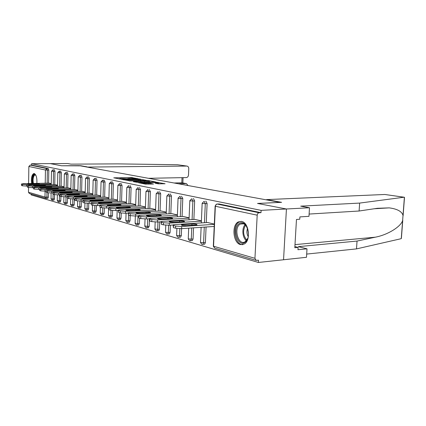 <?xml version="1.0" encoding="UTF-8"?>
<svg xmlns="http://www.w3.org/2000/svg" width="426" height="426" viewBox="0 0 426 426"><rect width="100%" height="100%" fill="white"/><g stroke="black" fill="none" stroke-linecap="round" stroke-linejoin="round"><path stroke-width="0.64" d="M138.008 178.723L131.123 177.488L113.753 177.828L120.43 179.064L119.727 178.574L121.362 178.446L129.291 178.893L128.546 178.409L131.528 178.254L138.008 178.723M241.664 221.44L238.363 221.893C231.419 225.024 233.113 243.086 240.52 244.599L244.386 243.981C251.1 240.36 248.917 222.494 241.664 221.44M36.844 183.393C37.179 178.095 36.322 174.814 34.261 173.547L33.814 173.536C31.748 174.798 31.023 178.121 31.641 183.505M158.142 183.819L165.075 183.755L156.299 182.227L138.354 182.669L145.388 184.128L153.509 184.032L150.373 183.35L145.83 183.329C142.689 183.297 141.198 183.132 141.363 182.829L154.185 182.45C157.3 182.482 158.781 182.647 158.632 182.951L154.989 183.143L158.142 183.819M148.44 178.297L186.3 177.578C187.584 177.402 188.313 176.545 188.505 175.011L188.761 168.59C188.729 167.216 188.159 166.38 187.051 166.092L177.509 164.745L117.512 163.877L70.982 164.138L67.707 163.536L50.305 163.621L61.53 165.778L79.311 165.655L280.148 202.382L257.528 203.442L286.432 208.996L261.122 210.364L31.593 163.717L31.572 165.086L30.182 165.096L46.828 168.563L48.266 168.547L31.572 165.086M80.349 165.847L61.488 165.773L50.305 163.621L31.593 163.717M146.288 180.342L138.615 178.899L121.069 179.266L129.078 180.699L146.288 180.342M148.796 180.619L155.74 181.993L137.848 182.424L133.322 181.678L141.411 181.439L139.414 180.986L129.403 180.928L147.284 180.528L148.796 180.619L148.786 180.917M48.415 192.856L48.34 197.142L47.861 198.404L45.928 198.404L29.399 193.532L28.483 192.254L28.553 187.467M28.606 183.569L28.856 166.475L30.182 165.096M31.141 194.043L31.125 194.89L258.38 262.464L283.551 259.759L286.432 208.996L283.551 259.759L306.491 257.293L307.008 248.827L298.333 246.649L357.036 241.068L375.327 237.186C387.873 234.817 400.706 226.723 402.623 220.625L403.023 215.359C401.825 211.413 397.229 208.921 389.231 207.872L377.393 208.293L359.102 211.014L309.106 214.06M261.122 210.364L261 212.665L259.099 212.771C258.007 212.973 257.373 213.772 257.192 215.178L254.945 258.321L256.117 260.366L258.502 260.201L258.38 262.464M49.192 183.132L51.248 183.601M218.629 203.974L217.18 204.043L259.099 212.771M261 212.665L219.017 203.958M48.266 168.547L48.82 170.107L48.591 183.143M205.62 201.269L205.971 201.253L207.111 203.585L206.275 222.596M206.083 226.994L205.401 242.554L204.656 244.194L204.07 244.242M193.239 198.692L193.569 198.681L194.65 200.95L193.878 219.486M193.526 227.841L193.063 238.986L192.323 240.605L191.806 240.647M181.455 196.242L182.786 198.441L182.067 216.53M181.588 228.65L181.311 235.589L180.581 237.186L180.129 237.223M170.219 193.905L171.481 196.051L170.81 213.708M170.379 225.173L170.107 232.351L169.388 233.927L168.989 233.954M159.489 191.673L160.693 193.766L160.07 211.014M159.675 221.887L159.409 229.257L158.706 230.812L158.35 230.833M149.238 189.543L150.378 191.588L149.798 208.447M149.441 218.873L149.382 220.577M149.372 220.924L149.185 226.302L148.179 227.851M139.435 187.504L140.521 189.501L139.978 205.987M139.579 218.25L139.409 223.474L138.45 224.997M130.047 185.555L131.086 187.509L130.58 203.633M130.202 215.652L130.042 220.764L129.131 222.265M122.038 185.592L117.901 185.347L119.418 183.723L121.245 183.681L122.038 185.592L121.57 201.381M121.224 213.069L121.069 218.171L120.201 219.646M112.421 181.891L113.369 183.76L112.927 199.219M112.608 210.513L112.464 215.684L111.633 217.138M104.141 180.171L105.046 181.998L104.636 197.147M104.343 208.026L104.2 213.293L103.406 214.72M96.18 178.521L97.048 180.31L96.665 195.156M96.398 205.614L96.26 210.998L95.499 212.404M86.936 176.971L88.677 176.928L89.359 178.68L89.007 193.239M88.757 203.277L88.624 208.788L87.894 210.172M79.598 175.437L81.302 175.4L81.962 177.12L81.632 191.396M81.409 201.019L81.275 206.663L80.578 208.026M74.076 173.93L74.843 175.613L74.534 189.623M74.332 198.851L74.204 204.618L73.533 205.96M65.721 172.541L67.367 172.509L67.984 174.159L67.691 187.914M67.478 198.266L67.383 202.648L66.712 203.963M60.657 171.145L61.365 172.764L61.099 186.268M60.897 196.439L60.811 200.747L60.162 202.041M52.941 169.836L54.411 169.825L54.986 171.412L54.736 184.676M54.544 194.661L54.464 198.915L53.841 200.188M55.359 184.66L57.553 185.166M61.743 186.253L64.092 186.785M68.368 187.898L70.865 188.468M75.232 189.602L77.899 190.214M82.356 191.375L85.205 192.03M89.758 193.212L92.793 193.915M97.447 195.129L100.69 195.875M105.451 197.116L108.907 197.914M113.779 199.187L117.469 200.044M122.454 201.344L126.4 202.259M131.506 203.596L135.713 204.571M140.947 205.944L145.442 206.988M150.809 208.399L155.618 209.512M161.124 210.966L166.262 212.159M171.918 213.65L177.418 214.928M183.233 216.461L189.117 217.835M195.097 219.417L201.402 220.886M207.558 222.516L214.321 224.092M128.53 178.867L128.54 178.595L127.177 178.638M119.722 178.776L118.369 178.803M141.933 180.432L140.484 180.155M139.393 179.122L123.034 179.383L128.684 179.873L138.956 179.665L140.505 179.543L139.393 179.122M149.441 181.865L150.857 182.131M148.184 181.322L149.462 181.22C149.595 180.928 148.147 180.773 145.122 180.741L140.756 180.954L144.196 181.412L148.184 181.322L148.157 182.195M142.007 182.333L141.389 182.211M160.149 183.899L158.61 183.606M21.508 185.523L22.503 185.8L22.525 184.32L21.524 184.048L21.508 185.523L21.401 184.005M22.525 184.32L26.481 184.559L26.46 186.04L27.237 186.024M26.46 186.04L22.503 185.8M21.524 184.048L23.249 183.686L49.352 183.127M26.481 184.559L51.242 184.011M36.231 183.622L39.405 183.952L38.026 184.085L30.763 184.245L27.578 183.915L36.231 183.622L36.226 184.128M27.349 187.142L28.382 187.429L28.404 185.922L27.37 185.64L27.349 187.142L27.243 185.598M28.404 185.922L32.44 186.167L32.419 187.674L33.287 187.653M32.419 187.674L28.382 187.429M27.37 185.64L29.09 185.262L55.518 184.66M32.44 186.167L57.547 185.571M42.259 185.182L45.497 185.528L44.118 185.667L36.764 185.837L33.51 185.491L42.259 185.182L42.249 185.709M33.404 188.819L34.474 189.117L34.501 187.584L33.43 187.291L33.404 188.819L33.292 187.248M34.501 187.584L38.617 187.834L38.596 189.373L39.57 189.346M38.596 189.373L34.474 189.117M33.43 187.291L35.145 186.897L61.914 186.247M38.617 187.834L64.081 187.195M48.505 186.801L51.807 187.163L50.428 187.302L42.978 187.488L39.661 187.131L48.505 186.801L48.495 187.349M39.687 190.56L40.8 190.869L40.827 189.309L39.714 189.006L39.687 190.56L39.575 188.958M40.827 189.309L45.028 189.57L45.002 191.13L46.088 191.104M45.002 191.13L40.8 190.869M39.714 189.006L41.423 188.596L68.538 187.893M45.028 189.57L70.86 188.878M54.981 188.484L58.351 188.862L56.977 189L49.427 189.203L46.04 188.825L54.981 188.484L54.97 189.053M46.216 192.371L47.366 192.69L47.398 191.098L46.242 190.784L46.216 192.371L46.093 190.736M47.398 191.098L51.69 191.365L51.658 192.962L52.861 192.925M51.658 192.962L47.366 192.69M46.242 190.784L47.946 190.353L75.413 189.597M51.69 191.365L77.889 190.619M61.701 190.225C64.081 190.23 65.231 190.358 65.146 190.619L56.126 190.981C53.729 190.981 52.574 190.848 52.659 190.587L61.701 190.225L61.685 190.827M52.994 194.251L54.193 194.581L54.224 192.962L53.021 192.632L52.994 194.251L52.872 192.584M54.224 192.962L58.607 193.234L58.575 194.858L59.906 194.815M58.575 194.858L54.193 194.581M53.021 192.632L52.872 192.382L54.714 192.185L82.543 191.37M58.607 193.234L85.195 192.43M68.677 192.035C71.121 192.041 72.298 192.174 72.202 192.451L63.08 192.829C60.62 192.829 59.438 192.69 59.544 192.419L68.677 192.035L68.666 192.664M32.743 183.484C32.152 179.847 32.483 177.04 33.723 175.065C34.394 174.287 35.086 174.298 35.795 175.097M35.843 175.198L35.017 174.958L34.245 175.48C33.063 177.381 32.775 180.044 33.377 183.468M34.517 173.574L33.558 174.223C32.19 176.359 31.785 179.447 32.36 183.489M239.3 223.543C246.516 218.203 252.453 238.347 244.79 242.485C237.5 247.357 231.93 227.793 239.3 223.543M246.867 226.866C244.95 223.868 242.793 222.92 240.386 224.023L240.088 224.198C233.251 228.128 238.422 246.249 245.174 241.723L247.788 238.278M241.143 221.35L238.895 222.154C231.648 226.259 235.136 245.632 243.006 244.604M247.543 228.395C246.547 231.238 246.766 233.996 248.209 236.664M177.509 164.745L187.051 166.092M188.036 185.539L186.423 183.601L181.817 182.807L186.423 183.601M178.324 183.76L186.061 183.574M87.058 167.077L186.764 166.071M80.354 165.645L87.064 166.864M174.112 182.994L181.817 182.807L182.019 177.663M357.036 241.068L356.503 248.896L400.85 238.762L401.383 238.459L401.436 236.249M356.503 248.896L306.688 254.077M404.274 198.867L404.503 197.345L403.997 197.227L359.645 203.085L300.724 206.147L309.489 207.75L286.432 208.996L257.618 203.458L281.607 202.334L266.617 199.602L384.832 194.48L404.183 197.227M266.617 199.602L266.601 199.906M309.489 207.75L308.972 216.328L299.893 216.903L299.755 219.246L296.469 219.465L294.813 247.708L298.093 247.394L294.883 246.585M298.093 247.394L297.955 249.721L307.008 248.827M359.645 203.085L359.102 211.014M60.045 196.205L61.291 196.551L61.323 194.895L60.077 194.554L60.045 196.205L59.917 194.501M61.323 194.895L65.806 195.177L65.769 196.833L67.239 196.785M65.769 196.833L61.291 196.551M60.077 194.554L59.917 194.288L61.759 194.086L89.955 193.207M65.806 195.177L92.783 194.309M75.929 193.921C78.443 193.921 79.646 194.064 79.534 194.352L70.317 194.751C67.787 194.751 66.578 194.607 66.696 194.32L75.929 193.921L75.913 194.57M67.377 198.239L68.677 198.596L68.714 196.908L67.414 196.556L67.377 198.239L67.244 196.498M68.714 196.908L73.299 197.201L73.261 198.889L74.875 198.83M73.261 198.889L68.677 198.596M67.414 196.556L67.249 196.269L69.081 196.061L97.655 195.119M73.299 197.201L100.68 196.269M83.469 195.875C86.057 195.875 87.287 196.024 87.16 196.327L77.841 196.748C75.237 196.753 74.002 196.599 74.14 196.295L83.469 195.875L83.453 196.562M75.019 200.353L76.371 200.731L76.414 199.006L75.056 198.638L75.019 200.353L74.88 198.58M76.414 199.006L81.1 199.309L81.057 201.029L82.83 200.965M89.929 200.699L99.498 200.034C102.24 200.028 103.529 200.199 103.369 200.534L93.848 201.003C91.089 201.008 89.795 200.838 89.966 200.502M81.057 201.029L76.371 200.731M75.056 198.638L74.885 198.33L76.707 198.122L105.664 197.11M81.1 199.309L108.896 198.303M91.324 197.914C93.981 197.909 95.243 198.069 95.099 198.388L85.679 198.83C83.001 198.835 81.733 198.676 81.888 198.356L91.324 197.914L91.302 198.628M82.979 202.563L84.396 202.952L84.439 201.194L83.022 200.811L82.979 202.563L82.836 200.747M84.439 201.194L89.236 201.503L89.188 203.266L91.132 203.186M89.188 203.266L84.396 202.952M83.022 200.811L82.841 200.481L84.657 200.268L113.998 199.182M89.236 201.503L117.459 200.422M91.292 204.863L92.767 205.273L92.809 203.479L91.334 203.074L91.292 204.863L91.137 203.01M92.809 203.479L97.724 203.793L97.676 205.593L99.801 205.502M97.676 205.593L92.767 205.273M91.334 203.074L91.148 202.717L92.943 202.504L122.688 201.338M97.724 203.793L126.384 202.632M108.023 202.243C110.851 202.243 112.171 202.419 111.99 202.771L102.373 203.266C99.524 203.271 98.198 203.095 98.39 202.739L108.023 202.243L108.002 203.037M99.966 207.27L101.505 207.696L101.553 205.859L100.014 205.439L99.966 207.27L99.806 205.375M101.553 205.859L106.591 206.189L106.537 208.026L108.864 207.925M106.537 208.026L101.505 207.696M100.014 205.439L99.817 205.06L101.596 204.842L131.74 203.585M106.591 206.189L135.702 204.938M116.921 204.555C119.839 204.549 121.192 204.736 120.984 205.108L111.271 205.625C108.332 205.636 106.969 205.449 107.187 205.071L116.921 204.555L116.894 205.385M109.035 209.784L110.643 210.231L110.696 208.351L109.083 207.915L109.035 209.784L108.864 207.845M110.696 208.351L115.856 208.692L115.803 210.572L118.343 210.449M115.803 210.572L110.643 210.231M109.083 207.915L108.875 207.499L110.638 207.281L141.198 205.934M115.856 208.692L145.431 207.345M126.213 206.961C129.222 206.956 130.617 207.153 130.383 207.553L120.569 208.096C117.533 208.106 116.133 207.909 116.378 207.51L126.213 206.961L126.181 207.845M118.519 212.414L120.207 212.878L120.265 210.961L118.577 210.503L118.519 212.414L118.343 210.428M120.265 210.961L125.558 211.312L125.5 213.234L128.189 213.096M125.5 213.234L120.207 212.878M118.577 210.503L118.359 210.055L120.095 209.837L151.07 208.383M125.558 211.312L155.602 209.858M135.926 209.485C139.041 209.475 140.468 209.683 140.207 210.103L130.297 210.678C127.156 210.689 125.718 210.481 125.989 210.061L135.926 209.485L135.894 210.412M128.455 215.167L130.223 215.657L130.287 213.692L128.514 213.213L128.455 215.167L128.274 213.133M130.287 213.692L135.718 214.054L135.654 216.025L138.482 215.87M135.654 216.025L130.223 215.657M128.514 213.213L128.285 212.728L129.994 212.51L161.395 210.95M135.718 214.054L166.252 212.489M146.091 212.121C149.313 212.116 150.783 212.334 150.495 212.776L140.484 213.389C137.231 213.394 135.756 213.176 136.059 212.728L146.091 212.121L146.054 213.101M138.876 218.053L140.729 218.57L140.793 216.557L138.94 216.051L138.876 218.053L138.679 215.971M140.793 216.557L146.379 216.935L146.31 218.948L149.313 218.778M146.31 218.948L140.729 218.57M138.94 216.051L138.695 215.535L140.372 215.311L172.205 213.634M146.379 216.935L177.408 215.242M156.741 214.885C160.075 214.874 161.587 215.109 161.268 215.583L151.161 216.222C147.795 216.232 146.278 215.998 146.613 215.524L156.741 214.885L156.704 215.923M149.808 221.083L151.757 221.626L151.832 219.566L149.883 219.033L149.808 221.083L149.606 218.948M151.832 219.566L157.567 219.954L157.498 222.021L160.73 221.824M157.498 222.021L151.757 221.626M149.883 219.033L149.622 218.474L151.262 218.25L183.531 216.445M157.567 219.954L189.107 218.133M167.908 217.782C171.369 217.771 172.924 218.021 172.573 218.522L162.37 219.198C158.877 219.209 157.316 218.964 157.689 218.453L167.908 217.782L167.865 218.884M161.305 224.273L163.35 224.837L163.43 222.729L161.379 222.17L161.305 224.273L161.087 222.074M163.43 222.729L169.335 223.133L169.255 225.248L172.786 225.024M169.255 225.248L163.35 224.837M161.379 222.17L161.103 221.557L162.7 221.339L195.412 219.395M169.335 223.133L201.391 221.163M179.634 220.822C183.228 220.817 184.831 221.078 184.442 221.616L174.149 222.329C170.522 222.34 168.914 222.074 169.324 221.536L179.634 220.822L179.591 221.994M173.398 227.622L175.555 228.219L175.64 226.057L173.478 225.466L173.398 227.622L173.164 225.365M175.64 226.057L181.721 226.478L181.63 228.645L214.214 226.446M181.63 228.645L175.555 228.219M173.478 225.466L173.185 224.806L174.735 224.593L207.893 222.494M181.721 226.478L214.31 224.348M191.966 224.023C195.699 224.012 197.35 224.294 196.918 224.864L186.545 225.62C182.77 225.631 181.114 225.349 181.567 224.774L191.966 224.023L191.913 225.269M28.483 192.254L44.98 197.068L45.081 191.13M45.22 183.217L45.449 170.017L28.856 166.475M46.988 192.584L46.903 197.19L46.429 198.452L45.928 198.404L44.98 197.068L48.34 197.142M48.82 170.107L45.449 170.017L46.828 168.563L47.382 170.123L47.153 183.175M257.192 215.178L215.359 206.253L213.554 246.244L254.945 258.321M215.125 206.195L213.341 245.845L214.699 248.156L256.117 260.366M217.18 204.043C216.131 204.219 215.524 204.954 215.359 206.253L215.135 205.971L216.712 204.086L217.18 204.043M54.986 171.412L53.527 171.428L52.819 169.846M53.277 184.708L53.527 171.428L51.477 171.236L52.856 169.836M53.101 194.277L53.01 198.963L51.051 198.835L51.077 192.967M52.387 200.241L53.01 198.963L54.464 198.915M61.365 172.764L59.89 172.78L59.624 186.3M59.454 194.831L59.336 200.8L60.811 200.747M67.984 174.159L66.488 174.181L66.2 187.951M66.019 196.828L65.897 202.707L67.383 202.648M74.843 175.613L73.331 175.634L73.022 189.666M72.819 198.899L72.697 204.682L74.204 204.618M81.962 177.12L80.429 177.141L80.104 191.439M79.88 201.045L79.753 206.732L81.275 206.663M89.359 178.68L87.809 178.712L87.452 193.287M87.213 203.266L87.08 208.857L88.624 208.788M97.048 180.31L95.477 180.342L95.099 195.204M94.833 205.556L94.694 211.072L96.26 210.998M105.046 181.998L103.449 182.035L103.044 197.201M102.757 207.909L102.613 213.373L104.2 213.293M113.369 183.76L111.756 183.798L111.319 199.277M111.01 210.316L110.856 215.764L112.464 215.684M119.61 183.718L120.404 185.635L119.94 201.445M119.605 212.712L119.44 218.261L121.069 218.171M131.086 187.509L129.429 187.552L128.929 203.703M128.572 215.199L128.396 220.86L130.042 220.764M140.521 189.501L138.844 189.554L138.306 206.062M137.987 215.897L137.736 223.575L139.409 223.474M150.378 191.588L148.679 191.641L148.104 208.527M147.753 218.868L147.492 226.408L149.185 226.302M160.693 193.766L158.967 193.825L158.35 211.099M157.955 221.989L157.695 229.369L159.409 229.257M171.481 196.051L169.734 196.114L169.069 213.799M168.637 225.274L168.366 232.474L170.107 232.351M182.786 198.441L181.018 198.511L180.304 216.626M179.831 228.687L179.554 235.722L181.311 235.589M194.65 200.95L192.861 201.024L192.089 219.592M191.743 227.963L191.279 239.124L193.063 238.986M207.111 203.585L205.295 203.665L204.464 222.713M204.272 227.117L203.596 242.703L205.401 242.554M60.668 171.14L59.155 171.167M59.299 171.156L59.89 172.78L57.798 172.578L59.193 171.156M58.692 202.1L59.336 200.8L57.26 200.55L57.366 194.868M65.876 172.53L66.488 174.181L64.353 173.973L65.764 172.53M65.226 204.022L65.897 202.707L63.772 202.441L63.884 196.828M74.087 173.925L72.532 173.962M72.692 173.946L73.331 175.634L71.147 175.416L72.574 173.946M71.994 206.019L72.697 204.682L70.524 204.405L70.641 198.851M79.774 175.421L80.429 177.141L78.203 176.918L79.646 175.421M79.023 208.085L79.753 206.732L77.532 206.445L77.654 200.934M87.122 176.955L87.809 178.712L85.525 178.473L86.989 176.955M86.324 210.236L87.08 208.857L84.811 208.559L84.939 203.069M96.191 178.521L94.561 178.563M94.769 178.547L95.477 180.342L93.14 180.091L94.62 178.547M93.906 212.473L94.694 211.072L92.373 210.753L92.511 205.204M104.146 180.171L102.49 180.225M102.714 180.203L103.449 182.035L101.063 181.774L102.554 180.203M101.793 214.795L102.613 213.373L100.238 213.037L100.387 207.387M110.813 181.929L109.306 183.526L111.756 183.798L110.744 181.95M110.004 217.212L110.856 215.764L108.422 215.418L108.63 207.936M118.55 219.731L119.44 218.261L116.953 217.894L117.166 210.508M128.599 185.592L126.985 187.408L129.429 187.552L128.599 185.592M127.465 222.356L128.396 220.86L125.84 220.471L126.064 213.202M137.976 187.546L136.347 189.4L138.844 189.554L137.976 187.546M136.762 225.098L137.736 223.575L135.117 223.165L135.346 216.035M147.779 189.586L146.118 191.487L148.679 191.641L147.779 189.586M146.475 227.958L146.81 227.942L147.492 226.408L144.803 225.977L145.037 218.98M158.025 191.721L156.342 193.665L158.967 193.825L158.025 191.721M156.624 230.951L156.992 230.929L157.695 229.369L154.931 228.911L155.17 222.037M168.749 193.952L167.04 195.949L169.734 196.114L168.749 193.952M167.248 234.076L167.652 234.05L168.366 232.474L165.687 232.282L165.528 231.984L165.778 225.205M179.99 196.295L178.073 198.117L178.249 198.34L181.018 198.511L179.99 196.295M178.462 237.378L178.824 237.319L179.554 235.722L176.801 235.525L176.625 235.205L176.891 228.474M191.78 198.75L189.82 200.609L190.012 200.848L192.861 201.024L191.78 198.75M190.14 240.812L190.544 240.749L191.279 239.124L188.452 238.922L188.271 238.576L188.697 228.171M204.16 201.328L202.164 203.223L202.366 203.484L205.295 203.665L204.16 201.328M202.398 244.423L202.851 244.343L203.596 242.703L200.689 242.49L200.492 242.122L201.125 227.33M131.096 178.265L131.123 177.488M132.55 178.254L132.571 177.567M140.085 179.25L140.095 178.984M123.082 179.729L123.093 179.442M123.865 179.884L123.87 179.591M128.657 180.699L128.684 179.873M138.929 180.496L138.956 179.665M140.894 182.355L140.921 181.481M140.75 181.242L140.756 180.954M142.63 182.317L142.662 181.322M144.164 182.285L144.196 181.412M157.348 183.67L157.37 183.058M145.804 184.181L145.83 183.329M148.77 184.181L148.802 183.255M150.346 184.138L150.373 183.35M157.833 182.616L157.844 182.317M28.995 184.213L29 183.776M34.927 185.805L34.932 185.353M41.072 187.456L41.082 186.987M47.451 189.165L47.462 188.681M54.07 190.939L54.081 190.438M60.95 192.786L60.955 192.264M246.382 240.685C242.367 237.692 241.611 228.256 245.099 224.704M245.584 225.157C242.644 230.407 243.044 235.408 246.792 240.163M401.26 238.565L402.623 220.625M403.023 215.359L404.391 197.281M403.997 197.227L384.832 194.48M294.994 244.625L375.327 237.186M68.096 194.703L68.107 194.165M75.53 196.7L75.546 196.141M83.272 198.777L83.283 198.196M99.476 200.784L99.498 200.034M91.34 200.939L91.35 200.337M99.748 203.197L99.764 202.574M108.529 205.556L108.55 204.906M117.704 208.016L117.725 207.34M127.294 210.593L127.315 209.89M137.337 213.288L137.364 212.558M147.865 216.115L147.891 215.354M158.909 219.081L158.935 218.288M170.506 222.191L170.538 221.371M182.706 225.466L182.743 224.608M34.181 173.531L33.814 173.536M51.477 171.295L51.227 184.756M50.971 198.809L52.009 200.199L53.974 200.193M57.798 172.642L57.531 186.354M57.254 200.641L58.303 202.052L60.3 202.046M64.347 174.042L64.065 188.01M63.767 202.542L64.832 203.974L66.861 203.963M71.147 175.491L70.838 189.724M70.519 204.512L71.6 205.971L73.666 205.955M78.198 176.992L77.873 191.508M77.527 206.551L78.624 208.042L80.727 208.021M85.525 178.558L85.173 193.356M84.806 208.676L85.919 210.194L88.054 210.167M93.14 180.182L92.761 195.284M92.367 210.881L93.496 212.425L95.674 212.393M101.058 181.87L100.653 197.286M100.232 213.176L101.377 214.752L103.598 214.715M112.427 181.891L110.984 181.923M109.306 183.627L108.87 199.368M108.417 215.561L109.583 217.169L111.846 217.122M117.895 185.459L117.427 201.546M116.942 218.048L118.124 219.688L120.436 219.635M126.852 187.371L126.352 203.809M125.83 220.641L127.033 222.313L129.392 222.25M136.203 189.362L135.66 206.179M135.106 223.346L136.325 225.05L138.738 224.981M145.969 191.444L145.388 208.649M144.792 226.174L146.033 227.915L148.498 227.83M156.177 193.622L155.554 211.243M154.915 229.124L156.177 230.903L158.706 230.812M166.864 195.901L166.199 213.953M165.512 232.218L166.795 234.034L169.388 233.927M178.068 198.292L177.344 216.791M176.609 235.456L177.919 237.314L180.581 237.186M189.815 200.795L189.037 219.773M188.249 238.848L189.581 240.749L192.323 240.605M202.153 203.426L201.317 222.91M200.47 242.41L201.828 244.359L204.656 244.194M213.314 246.159L214.699 248.156M119.717 179.042L119.722 178.766M123.023 179.719L123.029 179.426M140.474 180.464L140.505 179.543M141.384 182.344L141.411 181.439M149.43 182.163L149.462 181.22M140.649 181.22L140.66 180.933M158.6 183.878L158.632 182.951M141.347 183.329L141.357 183.015M35.315 174.953L35.017 174.958M243.603 223.81L240.386 224.023M183.058 177.642L182.85 182.962M374.193 208.767L389.231 207.872M404.503 197.345L403.102 215.764M402.767 220.178L401.383 238.459M116.367 207.776L116.378 207.51M125.984 210.348L125.989 210.061M136.048 213.037L136.059 212.728M146.603 215.865L146.613 215.524M157.673 218.826L157.689 218.453M169.308 221.935L169.324 221.536M181.551 225.21L181.567 224.774"/></g></svg>
